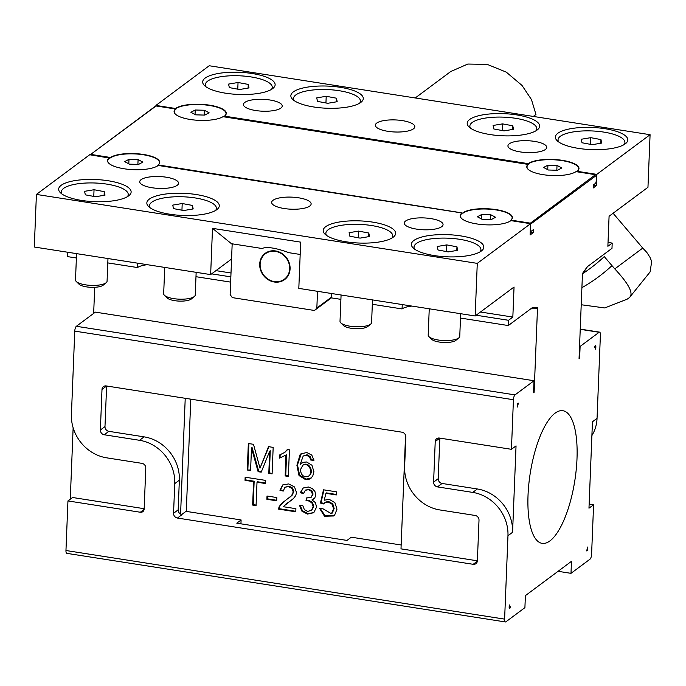 <?xml version="1.0" encoding="UTF-8"?>
<svg xmlns="http://www.w3.org/2000/svg" width="686" height="686" viewBox="0 0 686 686"><rect width="100%" height="100%" fill="white"/><g stroke="black" fill="none" stroke-linecap="round" stroke-linejoin="round"><path stroke-width="1.03" d="M608.028 242.432L612.195 243.084L611.989 248.341L587.165 266.828A259.042 87.182 -81.1 0 1 582.474 273.482L579.044 358.881L579.627 358.452L579.07 358.358M586.959 267.514L587.165 266.828M533.562 392.246L534.12 392.332L537.532 307.302L536.006 308.623M537.532 307.302A259.042 87.182 -81.1 0 1 532.55 307.491L530.964 308.829L536.383 308.631M530.218 232.134L533.271 232.605L533.391 229.604L531.376 231.105A2.367 0.797 -81.1 0 1 531.101 231.191A2.367 0.797 -81.1 0 1 530.604 229.493L530.398 223.156L595.482 174.69L596.477 175.342L596.263 180.598A2.367 0.797 -81.1 0 1 595.311 183.496L593.296 184.997L593.176 187.998L596.34 185.64L596.794 174.373L650.079 134.696L647.961 187.295L609.082 216.244L607.873 246.3L612.195 243.084M628.385 298.35C634.499 294.963 629.962 285.153 614.785 268.903L642.748 248.083L646.821 252.405L649.959 257.267L651.7 261.409L650.088 271.948L629.396 297.63L627.167 299.165L604.752 307.945L581.222 304.747M614.785 268.903L604.255 256.59A189.868 169.108 53.3 0 1 582.68 273.637M642.748 248.083L613.104 213.252M415.236 97.969L450.779 71.498L467.809 64.047L487.257 64.398L506.259 72.124L522.012 85.424L531.478 99.599L535.955 114.459L533.305 116.431M480.474 312.01L512.836 317.069L508.515 320.285L508.3 325.55L460.495 318.072M476.161 315.226L508.515 320.285M387.882 131.318A19.748 6.037 -177.7 0 1 375.353 125.161A19.748 6.037 -177.7 0 1 395.325 119.93A19.748 6.037 -177.7 0 1 414.816 126.747A19.748 6.037 -177.7 0 1 387.882 131.318M284.201 208.527A19.748 6.037 -177.7 0 1 271.673 202.37A19.748 6.037 -177.7 0 1 291.644 197.131A19.748 6.037 -177.7 0 1 311.135 203.956A19.748 6.037 -177.7 0 1 284.201 208.527M102 389.434L106.613 386.004A4.348 3.867 53.3 0 1 106.613 385.995L104.984 426.581A4.348 3.867 53.3 0 0 108.86 431.34L144.129 436.862L139.515 440.292L104.246 434.77A4.348 3.867 53.3 0 1 100.37 430.011L102 389.434A4.348 3.867 53.3 0 1 103.449 386.587A4.348 3.867 53.3 0 1 106.21 385.935L401.953 432.189A4.348 3.867 53.3 0 1 405.829 436.956L404.637 466.634A39.488 35.175 53.3 0 0 439.863 509.947L475.132 515.46A4.348 3.867 53.3 0 1 479.008 520.228L477.379 560.805L401.001 548.86L405.563 435.258M190.785 399.166L186.275 511.387M185.229 398.292L180.581 514.106A4.348 3.867 -126.7 0 0 182.039 514.62L177.434 518.05A4.348 3.867 53.3 0 1 173.558 513.282L174.75 483.604A39.488 35.175 53.3 0 0 139.515 440.292M527.534 164.228A26.54 8.112 -177.7 0 1 528.014 163.851L528.246 163.654A26.3 8.035 -177.7 0 1 561.877 160.275A26.3 8.035 -177.7 0 1 577.492 171.054A26.3 8.035 -177.7 0 1 577.175 171.303L596.794 174.373M650.079 134.696L209.213 65.745L155.936 105.421L175.556 108.491A26.3 8.035 -177.7 0 1 209.187 105.112A26.3 8.035 -177.7 0 1 224.794 115.891A26.3 8.035 -177.7 0 1 224.485 116.14L528.246 163.654M224.485 116.14L224.682 116.869M594.522 347.356L595.465 346.653L595.362 349.131A1.972 0.66 98.9 0 0 595.868 347.013A1.972 0.66 98.9 0 0 595.457 345.667A1.972 0.66 98.9 0 0 594.522 347.356M594.736 346.541L595.465 346.653M591.889 435.567A39.488 35.175 -126.7 0 0 597.052 418.357L592.447 421.787L588.974 508.197L593.587 504.767L589.145 504.073M587.413 547.042L587.319 549.52L586.367 550.223A1.972 0.66 98.9 0 0 586.753 550.935A1.972 0.66 98.9 0 0 587.705 549.16A1.972 0.66 98.9 0 0 587.413 547.042M593.587 504.767L591.589 554.357A3.953 1.329 98.9 0 1 590.003 559.184L570.992 573.342L571.472 561.32L525.399 595.628L524.91 607.65L505.908 621.808A3.953 1.329 -81.1 0 1 505.445 621.953A3.953 1.329 -81.1 0 1 504.613 619.124L507.966 535.723L512.571 532.285A39.488 35.175 -126.7 0 0 477.345 488.972L442.076 483.458A4.348 3.867 53.3 0 1 438.2 478.691L439.829 438.122A4.348 3.867 53.3 0 1 439.829 438.114M510.495 606.724L509.552 607.427L509.655 604.949A1.972 0.66 -81.1 0 0 509.149 607.067A1.972 0.66 -81.1 0 0 509.561 608.413A1.972 0.66 -81.1 0 0 510.495 606.724M512.571 532.285L516.043 445.883L511.439 449.313L513.428 399.724A3.953 1.329 -81.1 0 1 515.014 394.896L534.025 380.739L533.545 392.761L534.12 392.332M555.077 413.169A67.134 22.595 -81.1 0 1 562.88 410.717A67.134 22.595 -81.1 0 1 574.834 480.534A67.134 22.595 -81.1 0 1 542.137 543.363A67.134 22.595 -81.1 0 1 528.786 484.513A67.134 22.595 -81.1 0 1 555.077 413.169M517.707 404.56L518.65 403.857A1.972 0.66 -81.1 0 0 518.264 403.145A1.972 0.66 -81.1 0 0 517.313 404.92A1.972 0.66 -81.1 0 0 517.604 407.03L517.398 404.508M70.272 499.194L73.136 427.781M505.445 621.953L66.791 553.345A3.953 1.329 -81.1 0 1 65.959 550.515L67.948 500.926L72.562 497.496L144.163 508.695M490.198 134.576A36.247 11.079 -177.7 0 1 468.975 126.91A36.247 11.079 -177.7 0 1 503.858 113.662A36.247 11.079 -177.7 0 1 537.575 129.671A36.247 11.079 -177.7 0 1 490.198 134.576M313.854 106.999A36.247 11.079 -177.7 0 1 292.63 99.333A36.247 11.079 -177.7 0 1 327.514 86.084A36.247 11.079 -177.7 0 1 361.23 102.085A36.247 11.079 -177.7 0 1 313.854 106.999M578.367 148.373A36.247 11.079 -177.7 0 1 557.143 140.699A36.247 11.079 -177.7 0 1 592.035 127.45A36.247 11.079 -177.7 0 1 625.752 143.46A36.247 11.079 -177.7 0 1 578.367 148.373M225.685 93.21A36.247 11.079 -177.7 0 1 204.454 85.544A36.247 11.079 -177.7 0 1 239.345 72.287A36.247 11.079 -177.7 0 1 273.062 88.297A36.247 11.079 -177.7 0 1 225.685 93.21M509.278 143.82A19.414 5.934 2.3 0 0 507.94 145.861A19.414 5.934 2.3 0 0 527.105 152.575A19.414 5.934 2.3 0 0 546.742 147.421A19.414 5.934 2.3 0 0 531.067 140.947A19.414 5.934 2.3 0 0 509.278 143.82M244.765 102.446A19.414 5.934 2.3 0 0 243.427 104.495A19.414 5.934 2.3 0 0 262.592 111.201A19.414 5.934 2.3 0 0 282.229 106.047A19.414 5.934 2.3 0 0 266.545 99.573A19.414 5.934 2.3 0 0 244.765 102.446M359.618 103.209A33.468 10.23 2.3 0 0 339.176 90.706A33.468 10.23 2.3 0 0 305.527 91.161A33.468 10.23 2.3 0 0 294.148 100.585M271.442 89.42A33.468 10.23 2.3 0 0 250.999 76.918A33.468 10.23 2.3 0 0 217.359 77.372A33.468 10.23 2.3 0 0 205.98 86.788M224.674 115.994A26.051 7.966 2.3 0 0 208.921 105.387A26.051 7.966 2.3 0 0 175.77 108.757L175.556 108.491M175.059 108.885A26.54 8.112 -177.7 0 1 175.324 108.688L175.77 108.757M155.936 105.421L156.091 105.961L175.573 109.014A25.665 7.846 2.3 0 0 175.342 114.073A25.665 7.846 2.3 0 0 198.185 120.316A25.665 7.846 2.3 0 0 222.993 116.689L528.014 164.391A25.665 7.846 2.3 0 0 528.031 169.236A25.665 7.846 2.3 0 0 551.27 175.496A25.665 7.846 2.3 0 0 576 171.637L575.983 171.68M593.287 185.169L596.34 185.64M232.16 244.285L212.506 228.352L210.645 274.597L34.3 247.02L36.409 194.421L89.695 154.744L109.528 158.08A26.051 7.966 2.3 0 0 108.903 163.328M36.409 194.421L477.276 263.373L530.552 223.696L510.933 220.626A26.3 8.035 -177.7 0 1 485.697 224.819A26.3 8.035 -177.7 0 1 461.481 218.38A26.3 8.035 -177.7 0 1 462.004 212.977L158.243 165.463A26.3 8.035 -177.7 0 1 132.998 169.656A26.3 8.035 -177.7 0 1 108.791 163.217A26.3 8.035 -177.7 0 1 109.314 157.814A26.54 8.112 -177.7 0 1 109.468 157.737L110.489 157.48A25.665 7.846 2.3 0 1 143.383 154.453A25.665 7.846 2.3 0 1 158.252 164.923A25.665 7.846 2.3 0 1 158.226 164.949L462.158 212.9A26.54 8.112 -177.7 0 0 462.021 212.994M346.198 241.806A36.247 11.079 -177.7 0 1 324.967 234.14A36.247 11.079 -177.7 0 1 359.858 220.892A36.247 11.079 -177.7 0 1 393.575 236.902A36.247 11.079 -177.7 0 1 346.198 241.806M169.854 214.229A36.247 11.079 -177.7 0 1 148.622 206.563A36.247 11.079 -177.7 0 1 183.514 193.315A36.247 11.079 -177.7 0 1 217.23 209.316A36.247 11.079 -177.7 0 1 169.854 214.229M81.677 200.441A36.247 11.079 -177.7 0 1 60.454 192.775A36.247 11.079 -177.7 0 1 95.345 179.518A36.247 11.079 -177.7 0 1 129.062 195.527A36.247 11.079 -177.7 0 1 81.677 200.441M434.367 255.595A36.247 11.079 -177.7 0 1 413.144 247.929A36.247 11.079 -177.7 0 1 448.035 234.681A36.247 11.079 -177.7 0 1 481.752 250.69A36.247 11.079 -177.7 0 1 434.367 255.595M141.084 179.655A19.414 5.934 2.3 0 0 139.747 181.696A19.414 5.934 2.3 0 0 158.903 188.41A19.414 5.934 2.3 0 0 178.549 183.256A19.414 5.934 2.3 0 0 162.865 176.782A19.414 5.934 2.3 0 0 141.084 179.655M405.598 221.021A19.414 5.934 2.3 0 0 404.26 223.07A19.414 5.934 2.3 0 0 423.425 229.776A19.414 5.934 2.3 0 0 443.062 224.631A19.414 5.934 2.3 0 0 427.378 218.157A19.414 5.934 2.3 0 0 405.598 221.021M462.004 212.977L462.218 213.243A26.051 7.966 2.3 0 0 461.592 218.491M530.552 223.696L530.098 234.972L533.271 232.605M340.899 299.362L330.815 297.784A59.236 52.753 -126.7 0 0 331.244 297.33L316.846 308.048A59.236 52.753 -126.7 0 1 314.454 310.475L232.305 297.621A59.236 52.753 -126.7 0 1 230.144 294.491L232.177 243.822L262.035 248.495C266.785 246.454 275.781 247.86 289.029 252.714L300.176 254.455M372.318 304.275L402.065 308.932L402.245 304.567M331.398 293.479L331.244 297.33M93.656 313.408L94.711 287.297M76.386 257.996L67.442 256.598L67.614 252.225M107.805 262.91L137.552 267.557L137.723 263.192M211.64 273.86L230.848 276.861M215.961 270.636L231.002 272.994M147.396 264.702A19.414 5.934 2.3 0 0 137.552 267.557M210.645 274.597L231.568 259.016M212.506 228.352L300.674 242.141L298.813 288.386L475.158 315.972L477.276 263.373M475.158 315.972L514.046 287.014L512.836 317.069M411.917 306.076A19.414 5.934 2.3 0 0 402.065 308.932M195.973 276.698L230.642 282.118M391.955 238.016A33.468 10.23 2.3 0 0 371.512 225.523A33.468 10.23 2.3 0 0 337.872 225.968A33.468 10.23 2.3 0 0 326.493 235.392M215.61 210.439A33.468 10.23 2.3 0 0 195.167 197.937A33.468 10.23 2.3 0 0 161.527 198.391A33.468 10.23 2.3 0 0 150.148 207.807M127.442 196.65A33.468 10.23 2.3 0 0 106.999 184.148A33.468 10.23 2.3 0 0 73.351 184.594A33.468 10.23 2.3 0 0 61.972 194.018M480.131 251.813A33.468 10.23 2.3 0 0 459.689 239.311A33.468 10.23 2.3 0 0 426.04 239.757A33.468 10.23 2.3 0 0 414.661 249.181M532.55 307.491L508.3 325.55M597.052 418.357L600.404 334.957A3.953 1.329 98.9 0 0 599.573 332.127A3.953 1.329 98.9 0 0 599.118 332.273L580.107 346.43L579.627 358.452M577.175 171.303L577.38 171.809M577.363 171.157A26.051 7.966 2.3 0 0 561.611 160.541A26.051 7.966 2.3 0 0 528.46 163.92M535.963 130.794A33.468 10.23 2.3 0 0 515.52 118.292A33.468 10.23 2.3 0 0 481.872 118.738A33.468 10.23 2.3 0 0 470.493 128.162M624.131 144.583A33.468 10.23 2.3 0 0 603.689 132.081A33.468 10.23 2.3 0 0 570.049 132.527A33.468 10.23 2.3 0 0 558.67 141.951M517.681 403.702L518.65 403.857M144.129 436.862A39.488 35.175 53.3 0 1 179.355 480.174L178.163 509.852A4.348 3.867 -126.7 0 0 180.581 514.106M286.654 258.639A15.872 14.132 53.3 0 1 276.758 281.749A15.872 14.132 53.3 0 1 261.263 259.051A15.872 14.132 53.3 0 1 286.654 258.639M284.724 279.511A16.327 14.543 53.3 0 1 268.295 279.571A16.327 14.543 53.3 0 1 259.865 263.981A16.327 14.543 53.3 0 1 265.225 253.323M259.702 264.101A16.327 14.543 53.3 0 1 265.139 253.391A16.327 14.543 53.3 0 1 275.515 250.947A16.327 14.543 53.3 0 1 289.286 263.098A16.327 14.543 53.3 0 1 284.639 279.571A16.327 14.543 53.3 0 1 268.175 279.716A16.327 14.543 53.3 0 1 259.702 264.101M331.372 297.878L314.454 310.475M317.515 291.31L316.846 308.048M429.247 308.786L428.193 335.085A15.795 4.828 2.3 0 0 428.964 336.663L431.691 339.33A12.802 3.91 2.3 0 0 443.705 342.477A12.802 3.91 2.3 0 0 455.924 340.307L458.857 337.864A15.795 4.828 2.3 0 0 459.757 336.346L460.666 313.699M428.964 336.663A15.795 4.828 2.3 0 0 442.847 340.496A15.795 4.828 2.3 0 0 458.137 338.361A15.795 4.828 2.3 0 0 458.857 337.864M341.079 294.997L340.016 321.288A15.795 4.828 2.3 0 0 340.796 322.874L343.523 325.541A12.802 3.91 2.3 0 0 355.528 328.68A12.802 3.91 2.3 0 0 367.756 326.51L370.689 324.075A15.795 4.828 2.3 0 0 371.589 322.557L372.498 299.911M340.796 322.874A15.795 4.828 2.3 0 0 354.679 326.708A15.795 4.828 2.3 0 0 369.968 324.572A15.795 4.828 2.3 0 0 370.689 324.075M164.734 267.42L163.671 293.711A15.795 4.828 2.3 0 0 164.451 295.297L167.178 297.964A12.802 3.91 2.3 0 0 179.183 301.103A12.802 3.91 2.3 0 0 191.411 298.933L194.344 296.498A15.795 4.828 2.3 0 0 195.244 294.98L196.153 272.333M164.451 295.297A15.795 4.828 2.3 0 0 178.334 299.122A15.795 4.828 2.3 0 0 193.624 296.995A15.795 4.828 2.3 0 0 194.344 296.498M76.558 253.623L75.503 279.922A15.795 4.828 2.3 0 0 76.275 281.5L79.001 284.167A12.802 3.91 2.3 0 0 91.015 287.314A12.802 3.91 2.3 0 0 103.234 285.144L106.167 282.701A15.795 4.828 2.3 0 0 107.067 281.191L107.976 258.536M76.275 281.5A15.795 4.828 2.3 0 0 90.158 285.333A15.795 4.828 2.3 0 0 105.447 283.207A15.795 4.828 2.3 0 0 106.167 282.701M156.091 105.961L90.312 154.693L155.782 105.936L175.702 108.988M511.396 220.703A26.54 8.112 -177.7 0 0 511.499 220.618L510.478 220.463L510.916 220.103A25.665 7.846 2.3 0 0 510.941 220.077A25.665 7.846 2.3 0 0 496.072 209.616A25.665 7.846 2.3 0 0 463.179 212.643M158.706 165.54A26.54 8.112 -177.7 0 0 158.809 165.455L157.789 165.3L158.226 164.949M158.123 165.034A25.425 7.769 2.3 0 0 142.877 154.684A25.425 7.769 2.3 0 0 110.489 157.9M128.805 163.825L128.985 159.324L138.092 159.572L142.877 162.119L138.555 164.417L129.448 164.168L124.663 161.622L128.985 159.324M137.895 164.4L138.092 159.572M510.804 220.189A25.425 7.769 2.3 0 0 495.566 209.847A25.425 7.769 2.3 0 0 463.179 213.063M481.495 218.988L481.675 214.486L490.782 214.735L495.566 217.282L491.245 219.58L482.138 219.331L477.353 216.785L481.675 214.486M490.584 219.563L490.782 214.735M528.503 164.426L528.014 164.391L528.503 164.426A25.425 7.769 2.3 0 0 528.143 169.339M547.728 169.665L547.917 165.163L557.023 165.412L561.808 167.959L557.486 170.257L548.38 170.008L543.595 167.461L547.917 165.163M556.826 170.239L557.023 165.412M175.993 109.125L175.573 109.014L175.993 109.125A25.425 7.769 2.3 0 0 175.453 114.185M195.038 114.502L195.227 110L204.334 110.249L209.119 112.796L204.797 115.094L195.69 114.845L190.905 112.298L195.227 110M204.136 115.076L204.334 110.249M224.699 116.406A26.54 8.112 -177.7 0 1 224.159 116.783M358.555 231.105L368.776 233.017L369.531 236.524L360.064 238.119L349.843 236.207L349.088 232.7L358.555 231.105L358.289 237.785M368.631 236.67L368.776 233.017M182.21 203.519L192.432 205.431L193.186 208.938L183.719 210.533L173.498 208.621L172.743 205.114L182.21 203.519L181.944 210.199M192.286 209.093L192.432 205.431M94.042 189.73L104.255 191.643L105.009 195.15L95.543 196.745L85.33 194.833L84.575 191.325L94.042 189.73L93.768 196.41M104.109 195.304L104.255 191.643M446.732 244.893L456.945 246.806L457.699 250.313L448.232 251.908L438.02 249.996L437.265 246.488L446.732 244.893L446.457 251.573M456.799 250.467L456.945 246.806M326.21 96.289L336.432 98.201L337.186 101.708L327.719 103.303L317.498 101.391L316.743 97.884L326.21 96.289L325.944 102.977M336.286 101.862L336.432 98.201M238.042 82.5L248.263 84.412L249.018 87.919L239.551 89.514L229.33 87.602L228.575 84.095L238.042 82.5L237.776 89.18M248.118 88.074L248.263 84.412M502.555 123.874L512.776 125.787L513.531 129.294L504.064 130.889L493.843 128.977L493.088 125.469L502.555 123.874L502.289 130.554M512.631 129.44L512.776 125.787M590.732 137.663L600.953 139.575L601.708 143.082L592.241 144.677L582.02 142.765L581.265 139.258L590.732 137.663L590.457 144.343M600.807 143.237L600.953 139.575M534.025 380.739L95.371 312.13L76.36 326.287A3.953 1.329 -81.1 0 0 74.765 331.115L71.421 414.515A39.488 35.175 53.3 0 0 106.647 457.828L141.916 463.35A4.348 3.867 53.3 0 1 145.792 468.109L144.146 509.063A3.953 3.516 53.3 0 1 142.834 511.653A3.953 3.516 53.3 0 1 140.321 512.245L67.948 500.926M507.966 535.723A39.488 35.175 53.3 0 0 472.731 492.402L437.462 486.888A4.348 3.867 53.3 0 1 433.595 482.129L435.224 441.552A4.348 3.867 53.3 0 1 436.665 438.697A4.348 3.867 53.3 0 1 439.426 438.054L511.439 449.313M477.379 560.805A4.348 3.867 53.3 0 1 475.938 563.652A4.348 3.867 53.3 0 1 473.177 564.304L477.345 561.199M240.94 523.83L241.095 519.962L185.992 511.344L181.687 514.543M401.156 544.993L351.318 537.198L346.996 540.414L236.781 523.178L241.095 519.962M177.434 518.05L473.177 564.304M580.107 346.43L579.55 346.336M570.992 573.342L558.052 571.309M336.303 494.958L325.919 493.328L324.246 500.223L329.237 499.339L334.879 502.632L336.98 509.192L334.657 515.083L333.662 515.975L324.529 516.241L319.676 508.532L323.02 508.806L331.407 513.728L333.567 508.943L332.23 504.313L328.26 502.058L325.447 502.366L323.44 503.953L320.456 503.044L323.5 489.813L336.432 491.828L336.303 494.958M303.469 493.706L300.314 492.642L303.178 487.995L308.426 487.009L312.302 488.535L314.943 491.51L315.757 495.078L314.737 498.062L311.967 499.888L315.449 502.684L316.555 507.151L313.734 512.716L307.457 514.08L301.849 511.104L299.49 505.299L302.689 505.359L304.387 509.655L307.568 511.396L311.444 510.401L313.15 506.714L311.873 502.795L308.271 500.763L305.999 500.78L306.471 497.959L311.161 497.299L312.499 494.495L311.41 491.348L308.383 489.684L305.33 490.31L303.469 493.706M283.207 491.107L279.939 490.258L282.701 484.959L288.703 483.922L294.534 486.966L296.515 492.548L295.752 495.575L293.497 498.473L283.138 506.688L295.906 508.686L295.777 511.807L278.559 509.115L279.031 506.911L281.294 503.695L291.584 495.652L293.239 491.948L292.004 488.475L288.506 486.571L284.956 487.274L283.207 491.107M267.017 496.012L276.818 497.547L276.681 500.814L266.88 499.279L267.017 496.012M265.585 483.536L257.01 482.198L256.075 505.599L252.637 505.059L253.58 481.658L245.022 480.32L245.151 477.199L265.714 480.414L265.585 483.536M313.956 460.297L310.758 460.049L309.66 457.09L306.522 455.195L303.203 456.018L300.125 464.542L303.058 462.321L306.599 461.987L311.941 465.237L313.931 471.779L312.696 476.238L309.643 479.068L305.424 479.54L299.019 475.544L296.901 465.288L300.142 454.552L301 453.789L306.822 452.546L311.787 455.092L313.956 460.297M288.377 475.913L285.745 475.501L286.577 454.767L279.476 458.137L279.605 454.981L284.587 452.468L287.374 449.502L289.432 449.819L288.36 476.427L285.17 475.93L285.753 455.393M258.116 471.702L251.496 447.958L250.587 470.519L247.277 470.004L248.341 443.499L253.503 444.314L259.994 468.161L268.526 446.663L273.174 447.383L272.102 473.889L268.792 473.374L269.684 451.174L261.203 472.182L258.116 471.702L258.691 471.273L252.071 447.529L251.496 447.958M336.32 494.443L326.493 492.9L325.919 493.328M333.936 515.761L325.13 515.821L320.293 508.583M331.407 513.728L332.367 512.982L334.142 508.515L332.804 503.884L328.834 501.629L326.022 501.938L324.444 502.924M323.835 503.464L321.031 502.615L320.456 503.044M321.031 502.615L323.964 489.881M303.598 493.131L300.888 492.214L300.314 492.642M300.888 492.214L303.289 487.926M314.085 498.748L311.967 499.888M313.974 512.528L308.031 513.651L302.423 510.676L300.099 505.316M311.804 510.144L313.734 506.285L312.447 502.366L308.846 500.334L305.999 500.78M306.573 500.351L306.959 498.07M311.17 497.307L313.073 494.066L311.984 490.919L308.966 489.255L305.579 490.147M283.249 490.541L280.514 489.83L279.939 490.258M280.514 489.83L282.889 484.831M291.293 500.291L285.676 504.261M295.795 511.293L279.133 508.686L278.559 509.115M279.133 508.686L279.605 506.482L283.833 501.595M288.583 498.31L292.159 495.223L293.814 491.519L292.588 488.046L289.08 486.142L284.956 487.274M276.707 500.291L267.463 498.851L266.88 499.279M267.463 498.851L267.574 496.098M265.611 483.021L257.593 481.769L257.01 482.198M256.092 505.076L253.22 504.63L252.637 505.059M253.22 504.63L254.154 481.229L253.58 481.658M254.154 481.229L245.597 479.891L245.022 480.32M245.597 479.891L245.699 477.285M313.905 459.817L310.758 460.049M311.333 459.62L310.235 456.662L307.096 454.767L303.195 456.01M301.806 462.947L300.125 464.542M311.118 478.151L305.999 479.111L299.602 475.115L297.475 464.851L301.334 453.549M308.837 475.895L309.206 475.647C314.411 472.037 308.992 460.743 302.895 465.159L300.425 469.67C301.068 475.509 303.804 477.645 308.623 476.075C313.836 472.465 308.417 461.172 302.32 465.588M285.745 475.501L285.17 475.93M286.577 454.767L279.476 458.137M280.051 457.708L280.171 454.792M284.801 452.306L287.657 449.544M250.613 470.004L247.277 470.004M247.852 469.576L248.898 443.593M269.101 446.234L259.994 468.161M272.128 473.374L269.366 472.937L268.792 473.374M269.366 472.937L270.258 450.745L269.684 451.174M261.4 471.694L258.691 471.273M611.938 265.679A201.607 179.561 53.3 0 1 581.908 287.683M530.535 224.193L596.477 175.342M510.916 220.103L530.398 223.156M576 171.637L595.482 174.69M91.006 154.436L110.489 157.48M144.12 509.415L140.321 512.245M437.462 486.888L442.076 483.458M472.731 492.402L477.345 488.972M433.595 482.129L438.2 478.691M435.224 441.552L439.829 438.122M178.163 509.852L173.558 513.282M179.355 480.174L174.75 483.604M108.86 431.34L104.246 434.77M104.984 426.581L100.37 430.011M65.959 550.515L504.613 619.124M76.36 326.287L515.014 394.896M74.765 331.115L513.428 399.724M599.118 332.273L580.236 329.323M582.2 274.297L586.967 267.523M530.261 231.062L531.101 231.191M576.06 171.603L595.817 174.698M223.121 116.62L528.254 164.34M599.573 332.127L580.245 329.109M333.662 515.966L334.236 515.538M313.802 498.971L314.385 498.542M311.238 510.581L311.813 510.152M305.339 490.327L305.913 489.898M285.496 504.39L286.071 503.961M301.497 463.179L302.072 462.75M301.008 453.789L301.583 453.36M309.206 475.638L308.623 476.067M284.596 452.477L285.17 452.048"/></g></svg>
